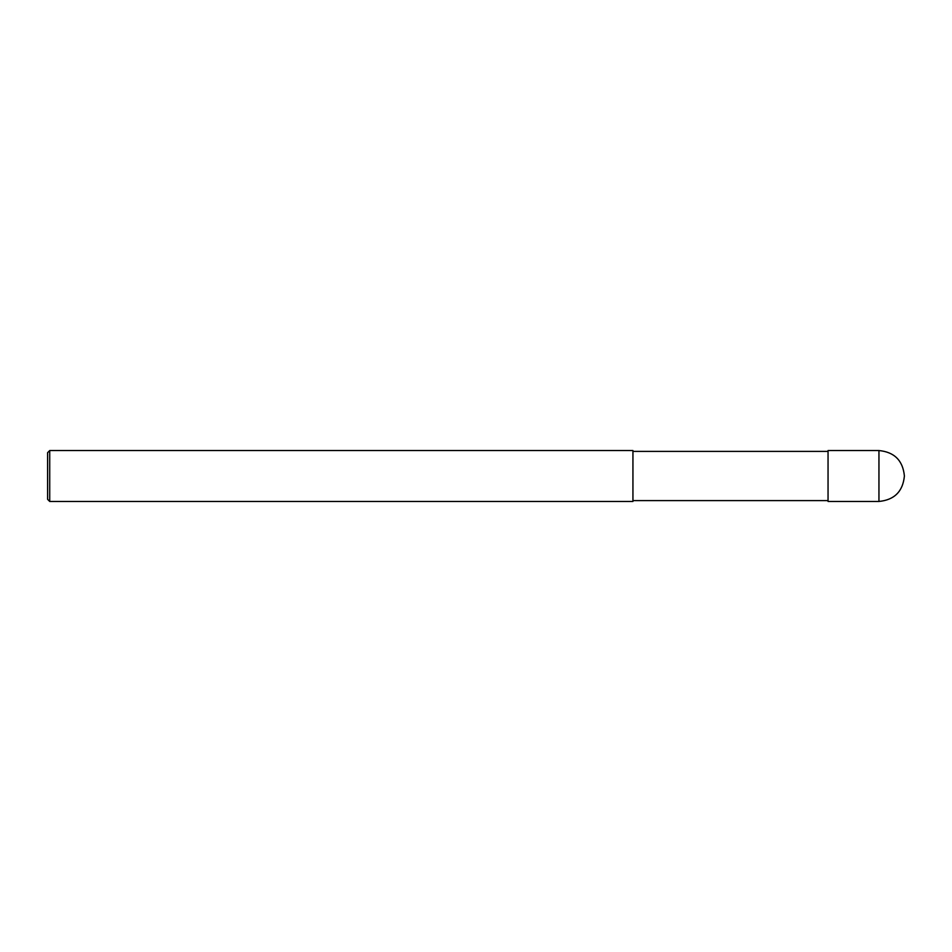 <?xml version="1.0" encoding="UTF-8"?>
<svg xmlns="http://www.w3.org/2000/svg" width="952" height="952" viewBox="0 0 952 952"><rect width="100%" height="100%" fill="white"/><g stroke="black" fill="none" stroke-linecap="round" stroke-linejoin="round"><path stroke-width="1.43" d="M904.4 476C902.889 460.542 894.404 452.057 878.946 450.546L828.05 450.546L828.05 501.454L878.946 501.454C894.404 499.943 902.889 491.458 904.4 476M828.05 451.403L632.937 451.403M49.718 450.546L632.937 450.546L632.937 501.454L49.718 501.454L47.6 499.324L47.6 452.676L49.718 450.546L49.718 501.454M878.946 450.546L878.946 501.454M828.05 500.597L632.937 500.597"/></g></svg>
